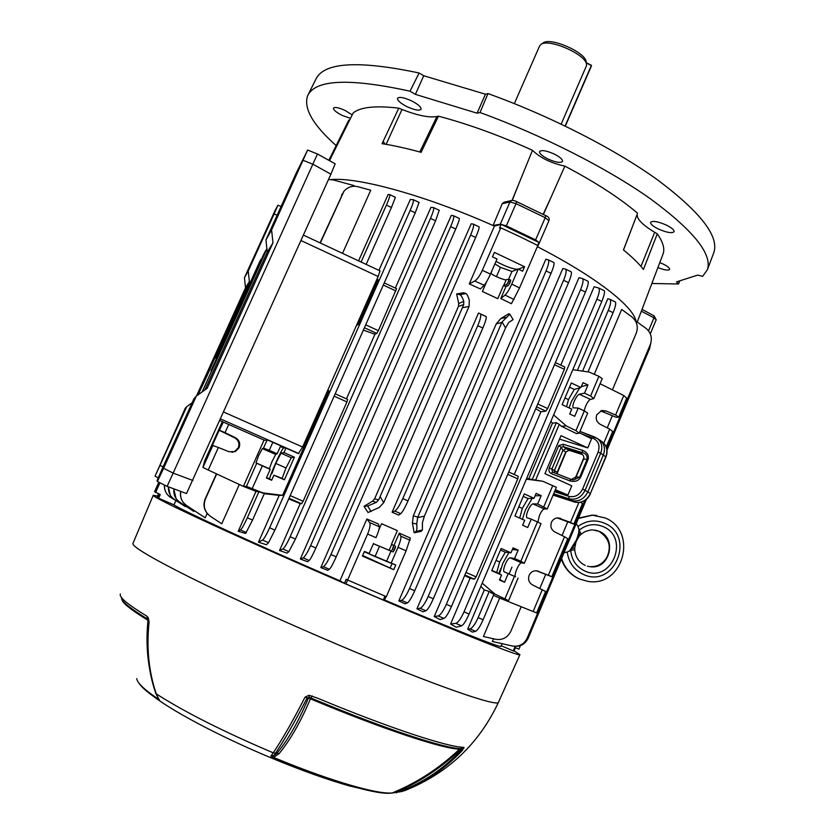 <?xml version="1.0" encoding="UTF-8"?>
<svg xmlns="http://www.w3.org/2000/svg" width="835" height="835" viewBox="0 0 835 835"><rect width="100%" height="100%" fill="white"/><g stroke="black" fill="none" stroke-linecap="round" stroke-linejoin="round"><path stroke-width="1.25" d="M206.798 375.875L203.155 383.599L206.798 375.875M205.681 377.274L214.845 357.902L207.299 375.259L198.114 394.673L205.681 377.274M266.887 248.872L202.122 391.918M214.845 357.902L217.11 358.831L216.014 358.372L260.906 259.361M373.381 543.721L393.066 551.945L391.124 551.1L392.481 549.326L393.619 545.401L391.427 544.357L397.366 530.642L381.543 523.702L378.819 529.974M391.124 551.1L373.402 543.668M362.672 555.494L393.744 569.689L395.769 565.003L386.522 561.412L390.895 551.298M364.279 551.81L395.769 565.003M518.483 269.152L524.557 266.72L494.404 252.4L492.462 256.888L497.013 258.975L490.469 274.057C488.026 279.516 485.918 283.253 484.154 285.257L480.469 288.962L469.26 283.9L494.424 226.118C426.56 195.776 358.403 177.03 331.349 179.556M519.527 287.939L511.427 303.721L500.77 298.502L505.05 295.089C507.064 293.21 509.298 289.557 511.74 284.098L519.527 287.939L537.834 245.511L519.61 236.555L500.812 227.819L482.306 270.352L490.469 274.057M510.968 552.812L505.321 552.196L499.654 561.945L496.71 572.518L501.564 575.033L491.7 570.702L501.136 548.47L510.968 552.812L513.066 547.854L518.159 550.108L512.356 549.534M508.901 552.582L502.774 563.437L499.507 573.969M541.184 495.656L537.656 503.996L532.876 503.86C531.467 504.246 529.849 506.448 528.012 510.488C526.499 514.287 526.113 516.698 526.864 517.7L531.248 519.151L527.71 527.522L522.626 525.257L524.714 520.33L514.924 515.957L524.276 493.902L534.045 498.297L536.122 493.381L541.184 495.656L535.089 495.823M532.145 498.37L525.392 510.049L522.407 519.297M587.976 384.977L584.51 393.17L579.271 394.235C577.747 394.913 576.077 397.251 574.25 401.259C572.862 404.714 572.507 406.895 573.207 407.814L578.217 408.064L574.731 416.3L569.731 413.993L571.777 409.14L562.122 404.683L571.307 383.014L580.941 387.492L582.987 382.66L587.976 384.977L581.306 386.626M579.803 387.816L571.359 401.52L569.105 407.908M537.876 522.125L539.41 515.581C541.237 511.521 542.834 509.298 544.19 508.922L547.238 508.964L556.36 487.327L542.854 481.284L532.239 479.551L556.36 422.667L552.436 423.209L528.826 478.841L526.582 478.591M584.145 410.799L585.502 406.447C587.308 402.418 588.957 400.069 590.428 399.391L593.789 398.629L602.233 378.61L598.893 376.324L590.596 395.999L584.51 393.17M516.74 569.272C518.577 565.191 520.142 563.03 521.437 562.811L524.338 563.239L541.028 523.681L537.427 521.906L520.81 561.266L514.6 558.521L510.06 557.79C508.703 558.02 507.106 560.17 505.269 564.22C503.693 568.207 503.286 570.722 504.058 571.777L515.466 576.787C514.715 575.795 515.143 573.29 516.74 569.272M327.894 389.945L328.896 390.811L282.606 495.332L262.9 492.9L246.44 486.387L243.382 486.377L208.239 470.011L218.373 447.476L229.093 451.745L235.334 451.537L239.081 447.706C240.543 443.385 239.321 440.035 235.407 437.676L225.032 432.655L228.717 424.462M218.373 447.476L212.549 445.441L208.573 453.76L222.778 422.207L219.334 430.38L234.698 437.822C238.528 440.181 239.739 443.5 238.33 447.769L234.614 451.568L231.89 452.299M482.202 583.154L495.092 594.155L508.546 600.668L499.466 597.996L536.634 612.921L545.631 591.462L532.626 584.991C528.952 582.757 527.793 579.532 529.139 575.305C530.705 572.111 533.21 570.608 536.654 570.806L548.365 575.221L564.512 536.728L554.899 532.02C551.257 529.776 550.098 526.551 551.434 522.366C552.791 519.506 554.993 518.013 558.051 517.877L570.524 522.397L578.853 502.566M252.233 488.558L262.336 465.888L270.227 469.353L269.329 468.717L272.022 461.598L275.696 454.449L277.147 453.781L269.277 450.305L272.836 442.32M269.277 450.305L263.474 448.186L262.378 448.572L258.61 455.691L255.98 462.851L262.336 465.888M600.574 410.883L616.293 417.323L618.735 417.145L626.699 398.138L623.776 395.519L615.593 415.005L618.735 417.145M606.241 446.923L612.702 431.518L609.686 429.096L600.198 424.305C596.607 422.04 595.459 418.836 596.764 414.713L601.826 410.496L605.834 410.904L615.593 415.005M376.7 562.049L368.35 558.208L376.7 562.049M158.807 482.233L154.579 491.575L160.247 494.602L158.619 498.203L157.554 497.712L159.172 494.132M159.965 482.807L155.55 492.556M367.619 534.024C369.957 528.273 370.615 524.453 369.602 522.553L366.868 518.984L378.359 523.973L379.267 526.77C379.476 528.378 378.391 532.02 376 537.677L367.619 534.024L347.611 580.001L386.334 596.67L406.102 550.829L398.003 547.28L391.208 563.009M384.58 600C455.169 630.081 501.386 648.273 500.979 646.311L502.096 643.67M493.516 638.796L492.389 641.468L512.481 646.029C519.13 646.958 524.046 644.296 527.229 638.055L584.907 500.499M499.674 598.079L483.434 636.5L495.833 639.318C502.607 640.268 507.617 637.575 510.863 631.239L521.155 606.784M478.131 617.629L483.1 619.779C480.125 626.48 477.63 630.321 475.616 631.302L472.297 632.105L467.694 629.131L469.969 628.859C472.391 628.066 475.115 624.319 478.131 617.629L489.226 591.43L484.3 589.948L467.694 629.131M464.01 611.857L469.082 614.059C466.055 620.885 463.54 624.81 461.557 625.832L456.202 627.252L450.597 624.027L455.795 623.348C458.196 622.503 460.941 618.683 464.01 611.857L596.91 299.139C599.332 293.168 599.927 289.463 598.716 288.023L594.123 286.77L560.786 365.114M518.18 476.263L508.765 472.025L518.18 476.263L517.763 478.873L476.096 576.87L474.332 579.198L470.115 578.175L450.597 624.027M446.339 604.31L451.453 606.523C448.395 613.401 445.911 617.368 443.99 618.432L440.066 619.612L434.263 616.522L438.177 615.927C440.525 615.051 443.249 611.178 446.339 604.31L580.544 289.703C582.987 283.702 583.634 279.996 582.486 278.587L578.979 277.669L434.263 616.522M428.157 596.524L433.313 598.758C430.244 605.678 427.781 609.686 425.933 610.782L422.927 611.794L416.947 608.809L420.068 608.256C422.343 607.337 425.046 603.434 428.157 596.524L563.583 280.299C566.047 274.277 566.746 270.571 565.66 269.194L562.842 268.473L416.947 608.809M409.515 588.529L414.713 590.773C411.613 597.714 409.181 601.764 407.417 602.912L404.996 603.83L398.827 600.908L401.51 600.365C403.712 599.405 406.384 595.459 409.515 588.529L546.059 270.947C548.543 264.904 549.294 261.209 548.282 259.862L545.84 259.278L398.827 600.908M175.799 500.823L173.972 504.872C182.343 510.561 255.76 544.337 339.939 580.805L344.458 583.279L346.212 579.25L347.611 580.001L345.93 583.947L383.286 600.01L384.977 596.086M366.868 518.984L339.939 580.805M330.921 554.534L336.202 556.82C333.071 563.823 330.796 567.977 329.376 569.293L327.769 570.315L320.807 567.581L323.364 566.704C325.233 565.577 327.748 561.527 330.921 554.534L470.575 235.052C473.142 228.988 474.092 225.346 473.403 224.145L471.211 223.77L320.807 567.581M310.589 545.672L315.88 547.969C312.739 554.962 310.516 559.137 309.19 560.494L307.541 561.694L300.329 559.012L303.168 557.895C304.942 556.736 307.405 552.666 310.589 545.672L450.66 226.598C453.238 220.544 454.24 216.933 453.635 215.764L451.276 215.43L300.329 559.012M290.131 536.748L295.433 539.045L288.889 551.611L287.073 553.146L279.537 550.505L282.867 549.012C284.537 547.812 286.958 543.731 290.131 536.748L430.495 218.384C433.094 212.33 434.137 208.75 433.626 207.623L430.964 207.32L395.331 288.075M288.712 498.912L300.224 503.62L279.537 550.505M269.632 527.783L274.924 530.079L268.546 542.677L266.438 544.744L258.474 542.155L262.524 540.078C264.09 538.836 266.469 534.744 269.632 527.783L410.162 210.41C412.772 204.377 413.857 200.817 413.429 199.732L410.329 199.471L378.913 270.352M264.257 493.704L279.203 495.364L258.474 542.155M245.615 533.471L238.215 531.3L240.459 529.974C241.91 528.701 244.196 524.641 247.327 517.794L258.892 491.773L264.403 493.381L252.556 520.048L245.615 533.471M264.048 440.076L243.382 486.377L255.98 491.387L238.215 531.3M239.311 484.477L221.755 523.795L210.368 516.291C204.585 511.771 202.926 506.031 205.4 499.09L216.682 473.936M207.163 513.431L205.201 517.815L186.623 505.572C181.884 502.2 179.932 497.483 180.777 491.418M194.169 510.55L193.793 511.396L179.786 502.169C175.329 499.048 173.367 494.612 173.889 488.872M185.673 506.041L185.391 506.657L174.369 499.382C170.163 496.481 168.2 492.306 168.461 486.857M179.692 502.889L170.309 497.201C166.217 494.393 164.276 490.343 164.453 485.031M222.34 421.644L204.679 460.868L202.947 467.433L212.862 445.41M328.531 179.483L333.155 179.911L354.071 185.589L353.769 186.257M208.218 514.537C203.917 509.851 202.905 504.643 205.18 498.923L216.442 473.831M170.204 497.023C166.165 494.257 164.224 490.249 164.38 484.999M170.236 495.061L168.367 486.826M176.018 498.443L173.774 488.83M186.455 505.352C181.769 502.033 179.828 497.378 180.631 491.366M393.744 569.689L362.411 556.089L364.457 551.392L369.164 553.428L373.506 543.428M483.1 619.779L493.902 594.238L489.226 591.43M469.082 614.059L601.784 301.456L596.91 299.139M451.453 606.523L585.46 292.041L580.544 289.703M433.313 598.758L568.531 282.647L563.583 280.299M414.713 590.773L551.037 273.316L546.059 270.947M336.202 556.82L475.647 237.464L470.575 235.052M315.88 547.969L455.733 229.02L450.66 226.598M295.433 539.045L435.588 220.795L430.495 218.384M274.924 530.079L415.245 212.821L410.162 210.41M603.976 290.538L604.175 290.622C605.02 291.885 604.216 295.496 601.784 301.456M587.809 281.124L587.986 281.207C588.769 282.449 587.923 286.05 585.46 292.041M571.036 271.751L571.213 271.834C571.912 273.035 571.025 276.646 568.531 282.647M553.709 262.451L553.866 262.524C554.492 263.693 553.553 267.294 551.037 273.316M392.481 549.326L394.297 550.119L395.059 548.365L395.55 546.247L393.588 545.391L395.55 546.247L393.953 545.464L399.276 533.148L410.319 538.022L406.102 550.829M635.946 321.068C633.4 306.33 595.543 276.583 537.333 246.669M506.365 284.704L507.837 282.647L509.59 283.472L508.244 285.591L506.365 284.704L503.474 285.476L505.895 286.655L500.77 298.502M503.474 285.476L497.754 298.68L482.39 291.467L486.628 281.708M320.316 242.995L343.978 191.215C347.861 186.936 352.516 185.433 357.933 186.727L370.74 190.203L342.527 253.37M361.096 262.033L386.417 205.107C389.016 199.148 390.154 195.651 389.809 194.628L388.118 194.492L358.58 260.854M397.366 530.642L381.543 523.702M393.953 545.464L391.427 544.357M582.569 371.116L608.297 310.39C610.677 304.493 611.241 300.819 609.978 299.379L607.817 298.721L577.423 370.375M612.41 389.872L636.291 333.123C638.441 326.642 636.948 321.204 631.803 316.82L621.668 309.461L594.259 374.299M511.928 567.153L509.047 573.979M500.969 568.238L498.725 573.561M469.04 306.487L383.735 502.68L379.226 507.45L368.016 512.513L364.008 506.313L372.64 501.104L374.591 498.871L458.436 306.414L458.718 303.533L456.641 293.951L463.759 292.751L466.003 293.565C467.005 294.056 468.111 296.31 469.322 300.318L469.04 306.487L468.143 306.654L462.381 307.708L463.675 304.618L463.769 301.341C462.423 297.344 461.097 295.131 459.793 294.692L456.641 293.951M500.77 318.605L496.22 323.907L413.262 515.894L412.427 523.169L414.17 532.772L416.091 531.363C416.895 530.611 417.124 528.148 416.759 523.962L417.594 517.606L424.368 516.187L505.561 327.873L502.065 321.924L509.893 314.19L508.651 313.793L500.77 318.605L505.885 317.436M424.368 516.187L422.406 522.773L422.395 530.037L421.08 531.394L414.17 532.772M478.507 313L486.168 316.601C486.659 317.791 485.552 321.6 482.839 328.04L477.756 325.671C480.438 319.21 481.325 315.296 480.438 313.929L478.507 313L392.095 512.199L394.819 511.051C397.001 509.684 399.652 505.53 402.794 498.599L477.756 325.671M402.794 498.599L408.002 500.896C404.902 507.847 402.48 512.095 400.737 513.661L398.629 515.07L392.095 512.199M470.115 578.175L464.636 575.576M480.845 586.347L484.3 589.948M493.454 595.303L499.466 597.996M478.977 226.796L479.081 226.849C479.384 227.871 478.236 231.41 475.647 237.464M459.229 218.436L459.323 218.478C459.542 219.459 458.342 222.976 455.733 229.02M439.241 210.305L435.588 220.795M419.066 202.425L415.245 212.821M606.721 448.458L650.361 344.364C652.479 337.987 651.008 332.633 645.956 328.322L635.299 320.598M513.629 646.081C520.184 647 525.038 644.38 528.179 638.222L586.358 499.434M607.014 450.148L649.682 348.362L650.705 343.467M501.219 645.747L513.274 650.883L514.746 647.375L518.921 649.16L520.382 645.674M173.972 504.872L158.619 498.203M262.545 257.076L263.411 254.999M215.931 358.351L260.05 260.927M263.662 255.99L260.437 260.29M554.847 490.928L567.915 495.03L555.348 489.748M579.386 432.78L591.587 438.751L587.736 447.904L559.554 439.116M553.615 414.911L566.287 425.923L561.412 426.247L576.4 433.584L579.187 433.229L587.683 413.106L584.312 410.883L575.962 430.651L579.187 433.229M566.287 425.923L575.962 430.651M508.546 600.668L518.076 578.091M398.003 547.28C400.351 541.633 401.28 537.938 400.8 536.195L399.276 533.148M394.297 550.119L393.066 551.945M413.262 515.894L417.803 517.105L502.065 321.924M509.893 314.19L513.097 319.638L508.734 322.425L505.561 327.873M364.008 506.313L367.692 505.979L376.22 502.43L378.683 499.862L462.381 307.708M202.268 391.813L266.897 248.976M266.918 249.112L266.448 250.062M210.9 370.928L216.495 358.57M262.357 257.295L263.098 255.656M408.002 500.896L482.839 328.04M511.74 284.098L518.253 269.047L511.959 271.458L508.588 279.245M508.912 279.308L510.707 280.111L510.31 281.792L508.557 280.967L508.859 279.245L506.24 279.704C506.438 280.915 493.151 275.967 491.084 273.369M509.59 283.472L510.31 281.792M508.244 285.591L505.895 286.655M495.969 261.386C505.958 266.678 513.243 269.277 517.846 269.204M524.338 563.239L520.81 561.266M219.334 430.38L223.352 422.092M219.668 430.286L225.032 432.655M504.977 598.768L514.36 576.536M208.239 470.011L202.947 467.433M518.159 550.108L514.6 558.521M531.248 519.151L537.427 521.906M547.238 508.964L537.656 503.996M543.825 506.761L552.812 485.479M542.854 481.284L526.342 479.154M508.139 573.802L504.57 582.245L499.455 580.001L501.564 575.033M572.8 369.717L589.082 372.045L598.893 376.324M578.217 408.064L584.312 410.883M570.524 522.397L573.875 524.119L582.486 503.568L580.69 502.294M573.875 524.119L557.237 517.919M567.643 522.125L562.028 535.506M548.365 575.221L551.81 576.724L567.737 538.742L564.512 536.728M551.81 576.724L536.362 570.775M545.662 574.48L539.796 588.456M533.085 611.627L542.301 589.667M277.147 453.781L280.706 445.796M285.935 448.113L283.952 452.57L294.421 457.183L291.29 457.737L286.008 467.944L282.126 478.403L284.401 479.791L294.421 457.183M270.227 469.353L266.396 477.954L271.657 480.25L273.911 475.188L284.401 479.791M246.44 486.387L256.71 463.341M263.474 448.186L267.106 440.045M269.329 468.717L256.001 462.872L269.34 468.727M612.347 415.673L607.222 427.864M603.788 443.145L609.686 429.096M600.073 383.735L623.776 395.519M377.117 278.817L378.119 279.694L358.267 324.512L356.962 324.314M255.98 491.387L258.892 491.773M262.9 492.9L262.159 493.109M320.076 242.891L343.696 191.601M356.388 325.608L358.267 324.512M279.203 495.364L282.606 495.332M366.158 264.392L391.438 207.498L386.417 205.107M395.404 197.279L391.438 207.498M363.371 330.096L374.957 334.261L346.452 398.869M396.562 288.649L384.246 282.908L396.562 288.649L378.37 330.67L376.742 333.395L364.425 327.738M374.957 334.261L376.742 333.395M347.663 399.422L335.2 393.807L347.663 399.422L346.932 401.938L303.126 501.261L301.592 503.755L289.004 498.255M300.224 503.62L301.592 503.755M564.721 366.941L555.39 362.599L564.721 366.941L564.345 369.31L547.666 408.534L545.819 411.091L540.913 411.812L514.235 474.489M540.913 411.812L535.746 408.701M588.007 371.888L613.078 312.655L608.297 310.39M550.912 421.289L552.436 423.209M561.412 426.247L559.241 424.357L535.642 480.052M587.736 447.904L561.016 435.672L544.931 473.664L571.787 485.813L567.915 495.03M575.336 478.006L583.895 457.653M615.144 301.842L615.332 301.936C616.23 303.199 615.478 306.769 613.078 312.655M267.043 248.621L264.914 251.857M593.789 398.629L590.596 395.999M490.865 592.829L495.092 594.155M556.36 422.667L559.241 424.357M528.826 478.841L532.239 479.551M273.911 475.188L282.126 478.403M271.803 473.873L275.748 463.435L280.998 453.186L283.952 452.57M280.998 453.186L291.29 457.737M275.748 463.435L286.008 467.944M271.657 480.25L270.029 479.144C266.615 482.098 283.931 443.5 283.91 448.061L285.163 447.769M534.045 498.297L528.064 498.526L522.345 508.411L518.796 506.824M528.064 498.526L523.232 496.355M522.345 508.411L519.694 518.086M580.941 387.492L574.303 389.413L568.478 399.579L564.971 397.961M574.303 389.413L569.533 387.21M568.478 399.579L566.568 406.739M220.617 427.52L220.054 427.249M505.321 552.196L500.457 550.046M499.654 561.945L496.084 560.368M496.71 572.518L491.836 570.378M499.706 579.427L504.57 582.245M518.253 269.047L522.626 271.198L524.557 266.72M494.424 226.118L501.115 224.354L499.476 228.101L500.812 227.819M469.26 283.9L474.729 281.009C477.223 279.401 479.749 275.853 482.306 270.352M501.115 224.354L538.93 242.453L537.656 245.427M494.894 263.86L500.457 267.377L511.959 271.458M496.418 276.688L500.457 267.377M507.837 282.647L508.557 280.967M491.888 271.218L489.007 277.23M379.424 546.466L375.051 556.548L365.647 552.342L369.164 553.428M375.051 556.548L386.522 561.412M553.323 494.539L571.693 500.52C578.707 502.002 584.093 499.142 587.85 491.94L603.329 455.033C605.396 449.397 604.592 444.69 600.929 440.901L598.204 439.095M571.349 479.488L576.14 476.795L583.613 459.031C584.343 456.724 583.373 454.804 580.68 453.28L566.12 448.645L568.99 450.305L582.559 454.584L568.99 450.305L565.744 451.986L562.999 450.399M571.203 479.436L573.645 479.968L579.626 477.129L587.151 459.24C587.36 455.534 585.794 453.353 582.465 452.695L582.36 450.242C587.245 452.278 589.155 455.357 588.08 459.49L580.555 477.39C578.321 481.127 574.637 482.244 569.512 480.751L571.203 479.436M580.993 453.436L579.876 452.977L582.465 452.695L563.343 446.683L566.109 448.635L562.999 450.409L561.11 447.247L551.883 469.04L552.499 472.025L571.067 479.373L552.499 472.025L551.236 473.57C549.106 472.422 548.459 470.522 549.315 467.871L554.409 470.502L554.503 472.881M562.926 450.357L554.409 470.502L557.143 472.349L565.744 451.986L569.053 450.347M549.315 467.871L558.74 445.598L563.228 444.251L563.343 446.683L561.11 447.247M556.955 473.842L565.994 452.215M558.74 445.598L561.047 447.184M157.251 496.658L158.525 493.85L157.251 496.658L157.554 497.712M345.93 583.947L344.458 583.279M384.392 600.448L386.073 596.555L384.392 600.448L383.286 600.01M515.414 647.668L513.984 651.175L513.274 650.883M542.938 43.065L543.084 42.971C550.192 36.855 585.408 52.167 586.17 61.706L586.619 65.401L561.162 124.102M586.535 64.305C585.742 54.254 548.407 38.024 540.913 44.474L539.546 46.082L514.339 103.603M586.17 61.706L586.243 62.228M462.413 750.3L459.563 749.152C443.333 748.964 385.572 730.134 315.526 700.962L310.411 698.822C300.924 721.409 290.507 739.653 279.151 753.577L273.577 757.418L280.779 760.382C333.666 781.998 378.798 794.722 392.471 792.895L399.412 789.816C420.997 780.151 441.047 766.593 459.563 749.152L460.857 748.651C444.596 748.442 386.542 729.477 316.089 700.127L310.944 697.987L310.411 698.822L308.334 698.227L309.221 697.496L307.176 697.841C295.538 720.636 284.975 739.1 275.498 753.233L273.65 755.748L277.084 753.107C288.482 739.152 298.899 720.856 308.334 698.227L305.005 697.215L309.023 695.252L317.415 698.102C388.797 727.859 447.487 747.116 463.801 747.367L462.413 750.3C444.93 768.899 424.723 782.645 401.802 791.517L391.636 793.104M514.13 650.83L519.913 654.661C521.249 657.427 456.703 631.751 365.375 592.453C310.036 568.656 251.732 542.834 211.881 524.516C171.833 506.01 152.294 496.251 153.264 495.238L157.491 496.126M498.537 702.12L498.516 702.172C479.06 743.724 448.03 773.106 405.434 790.338L401.802 791.517L401.03 791.016C423.888 782.155 444.043 768.45 461.484 749.893L461.327 748.891L460.492 749.548C441.997 766.979 421.946 780.537 400.351 790.244L395.915 792.342L401.03 791.016L399.412 789.816M464.093 747.836L460.857 748.651L463.801 747.367M312.207 695.92L310.944 697.987L309.221 697.496L309.023 695.252M271.417 755.404L273.65 755.748C272.304 756.291 272.273 756.854 273.577 757.418L273.149 758.023C270.926 757.001 270.352 756.124 271.417 755.404L273.254 752.836C282.741 738.651 293.325 720.114 305.005 697.215M273.149 758.023L280.278 760.956C332.633 782.343 377.347 794.941 390.947 793.125L395.915 792.342L396.615 792.853M279.151 753.577L273.254 752.836C223.665 731.742 184.681 712.088 156.281 693.895L155.707 693.144C150.196 677.06 147.43 659.765 147.398 641.238L148.192 617.618L149.1 621.772C146.355 647.793 148.745 671.831 156.281 693.895L158.42 698.342L155.769 693.342M148.181 633.264L147.868 628.786M147.847 628.525L147.659 624.048M120.376 594.04C118.883 597.14 127.682 604.488 146.783 616.105L148.192 617.618M149.1 621.772L148.526 621.094M155.675 692.873C150.196 676.914 147.44 659.702 147.398 641.238L147.503 640.226M149.705 669.399C146.814 653.377 146.25 637.011 148.025 620.301L148.536 620.833M121.9 599.54C122.641 603.204 131.345 610.124 148.025 620.301L147.618 619.059C131.502 609.247 122.797 602.452 121.503 598.695M148.119 619.476L146.783 616.105M147.722 631.427L148.087 635.529L147.712 631.448M147.691 631.093L147.43 627.012M147.221 630.446L147.544 634.203M147.586 634.694L148.004 638.493M136.773 678.615C137.076 682.821 144.424 689.762 158.807 699.438L158.107 698.091M158.42 698.342L159.516 700.586L158.086 698.06M563.969 552.853L567.236 552.029C568.718 562.446 574.031 569.877 583.164 574.323C614.142 589.406 636.228 535.976 604.477 523.201C595.136 519.38 586.295 520.476 577.956 526.457L576.244 523.555M579.156 530.225L581.212 534.149L579.991 535.371L579.02 532.949M577.956 526.457L579.114 529.766M579.156 530.183C586.525 524.349 594.499 523.148 603.068 526.593C630.602 537.667 611.429 583.989 584.594 570.9C576.254 566.788 571.62 559.941 570.702 550.348L567.236 552.029M579.647 535.506L577.277 539.4M570.702 550.348L574.72 549.733L574.751 547.948L572.434 548.397M574.751 547.927L575.899 542.604M170.371 451.986L174.891 442.435L170.371 451.986M292.542 182.364L297.803 171.227L292.542 182.364M223.77 412.083L302.604 447.017L298.387 453.614L267.617 440.003L264.486 440.264L219.949 420.579M380.019 270.864L378.151 276.5L301.017 240.563M302.604 447.017L378.151 276.5M162.741 467.631L194.023 398.608L196.34 396.051L163.597 468.32L157.377 481.513L157.032 480.72L162.741 467.631M204.888 389.935L267.231 252.201L265.958 239.854L296.143 173.252L307.624 150.039L271.594 229.949L272.982 242.776L207.111 388.358L196.34 396.051M157.377 481.524L167.125 486.367L317.477 153.995M265.958 239.854L271.594 229.949M272.982 242.776L267.231 252.201M307.624 150.039L317.498 154.005L335.169 163.827L330.911 174.181L186.518 493.548L167.136 486.367M266.094 230.825L261.992 239.582L266.094 230.825M165.685 452.236L162.063 459.97L165.685 452.236M196.538 395.905L245.5 287.835L244.457 277.679L274.934 210.796L277.951 205.212L274.099 214L248.235 271.031L249.362 281.52L214.605 358.246M192.123 402.804L186.748 406.645L155.039 476.2L185.193 408.357L186.748 406.645M244.457 277.679L248.235 271.031M249.362 281.52L245.5 287.835M657.897 267.576C664.357 270.091 668.261 270.697 669.607 269.413C669.795 268.087 667.624 266.292 663.105 264.017L659.796 262.587M352.213 114.917L345.189 110.502C338.686 107.579 334.772 106.796 333.447 108.153C333.416 110.011 336.369 112.443 342.287 115.47L350.512 118.34M554.367 154.11C546.414 150.582 541.477 149.747 539.567 151.584C539.347 153.536 542.082 155.978 547.781 158.911C555.682 162.418 560.598 163.253 562.55 161.426C562.8 159.506 560.076 157.063 554.367 154.11M407.083 106.703C400.549 103.331 397.345 100.534 397.481 98.332C399.161 96.557 403.837 97.403 411.519 100.847C418.074 104.25 421.257 107.037 421.09 109.208C419.379 110.971 414.713 110.136 407.083 106.703M658.137 228.884C652.876 226.201 650.371 224.02 650.622 222.319C652.761 220.523 658.074 221.473 666.58 225.199C671.841 227.882 674.336 230.074 674.064 231.744C671.883 233.539 666.57 232.579 658.137 228.884M383.129 141.428L385.185 144.184M308.261 94.47L315.787 79.408C323.625 62.27 358.069 60.12 419.118 72.989L410.027 91.203C349.187 77.885 315.035 79.44 307.572 95.868C303.46 108.456 312.979 125.02 336.15 145.572M651.853 283.493L678.552 283.973L679.784 280.852M713.685 252.963L713.862 252.494C719.196 236.336 700.565 212.236 657.98 180.183C615.364 149.35 550.244 115.95 487.984 93.583L480.01 112.527C542.437 135.207 607.817 168.555 650.716 199.022C693.593 230.658 712.485 254.226 707.402 269.715L702.642 276.343L697.653 275.101L676.496 281.906L678.552 283.973M419.118 72.989L423.731 75.745L485.448 94.219L487.984 93.583M410.027 91.203L415.412 94.376L423.731 75.745M415.412 94.376L477.077 113.195L485.448 94.219M477.077 113.195L480.01 112.527M500.301 224.166L509.945 201.997L502.252 203.698L493.047 225.513L500.301 224.166L506.344 225.857L535.621 239.864L539.368 242.839L537.531 246.763M502.252 203.698L504.246 202.164M512.032 200.442L532.5 150.3C499.58 135.427 468.237 124.05 438.458 116.169L436.955 116.514C429.242 117.902 417.594 115.543 402.011 109.468L398.786 108.174L382.065 143.683C393.588 145.457 406.603 148.338 421.101 152.335L438.458 116.169M398.786 108.174C375.698 105.45 360.522 107.016 353.236 112.871L329.564 160.456M662.938 254.31L663.105 253.85C664.952 248.715 663.021 242.035 657.302 233.821L654.692 232.287C642.292 224.813 636.479 218.749 637.251 214.094L623.453 249.926C632.241 257.086 638.9 263.589 643.441 269.434L657.302 233.821M637.533 213.186C619.695 197.989 595.47 182.301 564.878 166.123L543.408 214.449M328.906 160.174L348.811 120.083L349.552 120.282M532.5 150.3C540.203 157.878 550.996 163.149 564.878 166.123M391.657 544.472L389.079 550.422M392.022 563.688L390.279 567.716M512.523 549.127L513.201 549.42M535.308 495.312L535.966 495.614M581.609 385.916L582.266 386.219M532.876 503.86L544.19 508.922M579.271 394.235L590.428 399.391M510.06 557.79L521.437 562.811M234.698 437.822L235.407 437.676M538.398 571.244L537.26 570.9M262.378 448.572L275.696 454.449M605.834 410.904L601.732 411.248M560.629 518.389L557.571 517.888M247.327 517.794L252.556 520.048M265.238 252.514L264.716 252.285M395.059 548.365L393.243 547.572M496.22 323.907L501.845 322.404M378.683 499.862L374.591 498.871M463.675 304.618L458.436 306.414M380.134 496.658L383.735 502.68M342.319 193.96L341.619 194.868M463.769 301.341L458.718 303.533M480.334 313.856L486.106 316.559M459.793 294.692L466.003 293.565M537.761 403.973L547.666 408.534M564.345 369.31L554.482 364.728M545.819 411.091L536.54 406.833M465.972 572.445L476.096 576.87M517.763 478.873L507.764 474.363M474.332 579.198L464.855 575.065M365.699 324.836L378.37 330.67M395.894 290.935L383.296 285.069M290.173 495.604L303.126 501.261M346.932 401.938L334.146 396.176M283.91 448.061L280.383 446.506M270.081 479.186L266.542 477.63M504.121 571.818L515.529 576.818M519.14 269.475L519.38 268.933M503.766 285.413L506.24 279.704M400.737 513.661L394.819 511.051M412.427 523.169L416.759 523.962M376.22 502.43L372.64 501.104M422.395 530.037L416.091 531.363M371.053 511.584L367.692 505.979M600.929 440.901L603.402 442.78C607.17 446.673 608.026 451.401 605.97 456.954L600.678 453.238L585.137 490.26L590.366 493.548L605.792 456.755C607.828 451.182 607.035 446.527 603.402 442.78L601.336 441.298M574.428 502.033L553.094 495.092L574.386 502.012L569.073 498.798L553.636 493.788M574.574 502.075L574.386 502.012C581.327 503.495 586.65 500.666 590.366 493.548L605.97 456.954M579.96 431.403L597.777 438.73C601.847 442.466 602.807 447.299 600.678 453.238L598.121 452.079C600.198 445.65 598.601 441.089 593.32 438.396L582.183 434.148M579.96 431.413L594.791 437.06M582.579 489.112L585.137 490.26C581.4 497.43 576.046 500.28 569.073 498.798L568.938 496.366C574.856 497.608 579.396 495.197 582.579 489.112L598.121 452.079M563.228 444.251L582.36 450.242M569.512 480.751L551.236 473.57M554.523 491.7L568.938 496.366M369.602 522.553L379.267 526.77M400.8 536.195L410.11 540.297M514.016 299.494L505.05 295.089M484.154 285.257L474.729 281.009M576.14 476.795L580.555 477.39M583.613 459.031L588.08 459.49M600.407 440.452L594.854 437.07L593.32 438.396M246.409 532.532L240.459 529.974M475.616 631.302L469.969 628.859M461.557 625.832L455.795 623.348M443.99 618.432L438.177 615.927M425.933 610.782L420.068 608.256M407.417 602.912L401.51 600.365M329.376 569.293L323.364 566.704M309.19 560.494L303.168 557.895M288.889 551.611L282.867 549.012M268.546 542.677L262.524 540.078M159.287 699.626L158.66 699.156M519.913 654.661L498.516 702.172C498.631 707.61 433 684.94 341.765 646.29C286.488 622.92 228.644 596.597 189.451 577.11C150.112 557.331 131.293 546.048 133.016 543.251L153.212 495.374M159.516 700.586C148.682 693.332 141.856 687.581 139.059 683.343L138.62 682.706M596.754 515.487L592.13 515.111L578.478 518.232M578.363 518.514L592.485 515.164L605.145 517.94C638.556 531.237 623.244 587.85 587.694 581.337L579.459 578.999C570.629 574.877 564.69 568.019 561.621 558.438M578.519 518.138L592.13 515.111L604.957 517.877M595.021 530.131L598.946 531.342C617.19 538.481 609.237 569.668 589.886 566.652L587.422 566.193M598.904 531.331C611.523 539.577 610.218 549.639 607.629 555.943C603.736 563.427 597.818 566.996 589.886 566.652L590.241 566.735C609.602 569.762 617.566 538.544 599.311 531.404L592.902 529.922L590.23 530.058L585.074 531.603L581.243 534.129M561.444 558.865C564.585 568.197 570.472 574.866 579.114 578.895M578.864 528.565C579.187 531.269 578.321 535.193 576.234 540.328L569.355 551.257M565.107 126.001L591.337 65.464L586.347 62.959M591.524 65.683L565.337 126.106L591.524 65.683M586.316 62.74L591.368 65.276L586.316 62.719M298.961 453.614L220.659 418.993M330.911 174.181L313.094 164.318L303.136 160.32M163.597 468.32L173.429 473.215L192.958 480.501M277.136 215.2L274.099 214M160.08 465.439L163.065 466.922M158.222 477.787L155.039 476.2M648.534 330.806L653.972 317.843L641.353 311.173M535.621 239.864L545.203 217.684L516.009 203.625L506.344 225.857M548.898 220.753L539.368 242.839L548.908 220.732L545.203 217.684L545.725 215.566C548.658 216.735 549.712 218.457 548.908 220.732L548.898 220.753M516.009 203.625L509.945 201.997L511.563 200.536C512.116 200.066 513.786 200.39 516.583 201.517L516.009 203.625M656.206 319.763L653.972 317.843L654.014 315.734L656.206 319.763L650.308 333.812M334.939 148.014L329.126 160.268M550.912 197.571L543.157 214.334M519.422 182.322L512.231 200.421M654.692 232.287L640.967 266.438M637.251 214.094L623.515 249.968M436.955 116.514L419.765 151.97M402.011 109.468L386.114 144.34M653.732 315.661L642.031 309.388M511.876 200.463L503.933 202.227M516.437 201.548L545.558 215.587M270.029 479.144L266.553 477.62M234.614 451.568L235.334 451.537M504.058 571.777L515.466 576.787M571.724 479.614L571.088 479.384M486.168 316.601L480.438 313.929M263.369 255.072L264.945 251.784M389.809 194.628L395.446 197.3M413.429 199.732L419.128 202.446M433.626 207.623L439.314 210.337M453.635 215.764L459.323 218.478M473.403 224.145L479.081 226.849M548.282 259.862L553.866 262.524M565.66 269.194L571.213 271.834M582.486 278.587L587.986 281.207M598.716 288.023L604.175 290.622M609.978 299.379L615.332 301.936M508.859 279.245L510.707 280.111M557.394 472.568L557.143 473.915M590.564 493.725C586.932 500.749 581.588 503.536 574.522 502.065M513.984 651.175L515.456 647.678M543.084 42.971L540.913 44.474M279.391 761.28C305.934 772.01 329.23 780.203 349.28 785.871L372.744 791.403M147.43 626.991L147.691 631.072M278.921 761.082C227.621 740.259 176.592 713.852 154.099 696.86M598.768 531.279L597.275 530.695M579.031 529.192C580.168 534.129 577.392 541.174 570.691 550.348M585.283 565.431C578.989 562.383 575.472 557.154 574.72 549.733M578.498 578.624C570.159 574.543 564.45 568.03 561.35 559.085M303.47 235.136L380.071 270.884M281.092 206.464L277.951 205.212M713.862 252.494L707.402 269.715M663.105 253.85L637.241 322.007M327.518 159.579L330.169 160.717"/></g></svg>
